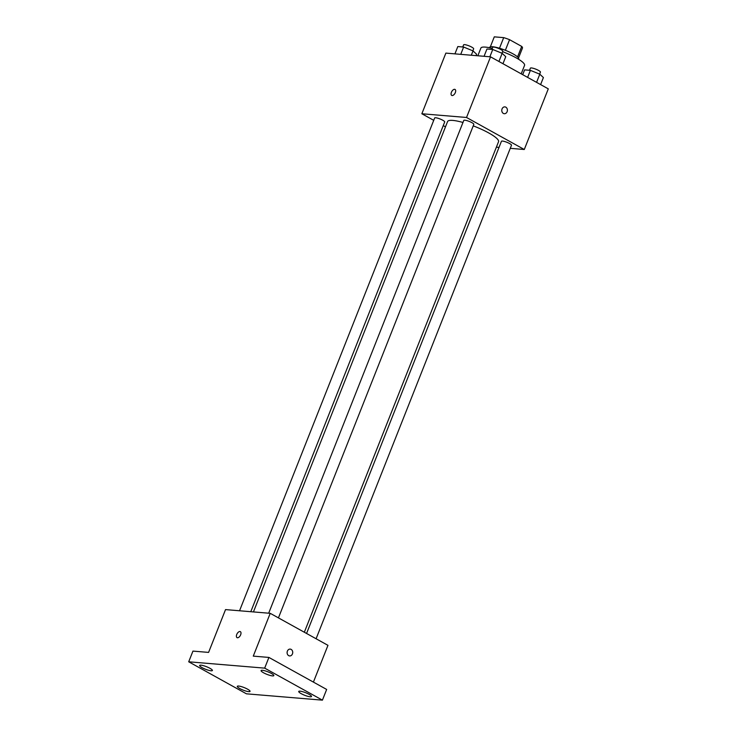 <?xml version="1.0" encoding="UTF-8"?>
<svg xmlns="http://www.w3.org/2000/svg" width="737" height="737" viewBox="0 0 737 737"><rect width="100%" height="100%" fill="white"/><g stroke="black" fill="none" stroke-linecap="round" stroke-linejoin="round"><path stroke-width="1.11" d="M505.361 50.291L509.562 39.678A15.155 3.003 -158.4 0 0 503.693 37.633L494.287 36.85L490.335 46.846L494.287 36.85A15.155 3.003 -158.4 0 0 494.278 36.868A15.155 3.003 -158.4 0 0 494.278 36.878M509.562 39.678L521.713 46.422A15.155 3.003 -158.4 0 1 522.469 48.025A15.155 3.003 -158.4 0 1 522.459 48.043L518.516 58.002L522.469 48.025M499.493 48.237L503.693 37.633M517.558 56.906L521.713 46.422M489.442 47.721L489.58 47.38A15.661 3.105 21.6 0 1 492.592 46.744A15.661 3.105 21.6 0 1 509.396 52.032A15.661 3.105 21.6 0 1 518.691 58.914L518.562 59.246M521.206 73.838L524.56 65.363A23.483 4.662 -158.4 0 0 516.13 57.827A23.483 4.662 -158.4 0 0 502.616 51.682M492.307 48.384A23.483 4.662 -158.4 0 0 480.892 48.071L477.834 55.782M433.725 120.334L421.85 113.756L445.867 53.11L490.547 56.841L548.291 88.855L524.283 149.5L510.271 148.33M421.85 113.756L466.53 117.478L490.547 56.841M455.328 92.595A3.427 1.843 119 0 1 451.717 95.423A3.427 1.843 119 0 1 451.763 91.535A3.427 1.843 119 0 1 455.033 89.435A3.427 1.843 119 0 1 455.328 92.595M304.335 632.235L498.544 141.716A27.398 5.435 -158.4 0 0 488.705 132.927A27.398 5.435 -158.4 0 0 473.246 125.87M462.974 122.462A27.398 5.435 -158.4 0 0 447.589 121.541L253.436 611.922M445.48 126.856L443.25 125.622M499.023 147.391L496.379 147.17M466.53 117.478L524.283 149.5M250.792 611.701L444.697 121.964A5.399 1.069 -158.4 0 0 442.762 120.232A5.399 1.069 -158.4 0 0 437.631 118.15A5.399 1.069 -158.4 0 0 434.655 117.984L239.543 610.761M278.439 617.882L473.827 124.387A5.399 1.069 -158.4 0 0 471.892 122.655A5.399 1.069 -158.4 0 0 466.77 120.582A5.399 1.069 -158.4 0 0 463.785 120.417L268.683 613.193M306.564 633.47L501.436 141.292A5.399 1.069 21.6 0 1 506.853 142.278A5.399 1.069 21.6 0 1 511.478 145.263L316.09 638.758M503.353 113.424A3.427 2.81 -85.2 0 1 501.888 109.472A3.427 2.81 -85.2 0 1 504.873 106.883A3.427 2.81 -85.2 0 1 507.388 110.532A3.427 2.81 -85.2 0 1 504.301 113.71A3.427 2.81 -85.2 0 1 503.353 113.424M504.873 106.883A3.427 2.81 -85.2 0 1 507.388 110.532A3.427 2.81 -85.2 0 1 504.301 113.71M451.717 95.423A3.427 1.843 119 0 1 451.763 91.535A3.427 1.843 119 0 1 455.033 89.435M188.709 661.798L264.675 668.137L322.419 700.15L246.453 693.821L188.709 661.798L192.947 651.103L208.589 652.402L225.531 609.6L270.221 613.322L327.965 645.336L313.409 682.103M264.675 668.137L268.904 657.432L326.657 689.445L322.419 700.15M270.221 613.322L253.27 656.123L268.904 657.432M240.649 634.806A3.427 1.843 119 0 1 237.038 637.643A3.427 1.843 119 0 1 237.084 633.756A3.427 1.843 119 0 1 240.354 631.646A3.427 1.843 119 0 1 240.649 634.806M288.674 655.635A3.427 2.81 -85.2 0 1 287.209 651.683A3.427 2.81 -85.2 0 1 290.194 649.104A3.427 2.81 -85.2 0 1 292.709 652.752A3.427 2.81 -85.2 0 1 289.623 655.93A3.427 2.81 -85.2 0 1 288.674 655.635M290.194 649.104A3.427 2.81 -85.2 0 1 292.709 652.752A3.427 2.81 -85.2 0 1 289.623 655.93M237.038 637.643A3.427 1.843 119 0 1 237.084 633.756A3.427 1.843 119 0 1 240.354 631.655M238.613 686.046A6.854 1.363 21.6 0 1 245.974 688.358A6.854 1.363 21.6 0 1 250.046 691.38A6.854 1.363 21.6 0 1 248.728 691.656A6.854 1.363 21.6 0 1 241.368 689.344A6.854 1.363 21.6 0 1 237.296 686.331A6.854 1.363 21.6 0 1 238.613 686.046M300.051 691.168A6.854 1.363 21.6 0 1 307.412 693.48A6.854 1.363 21.6 0 1 311.484 696.502A6.854 1.363 21.6 0 1 310.166 696.778A6.854 1.363 21.6 0 1 302.806 694.466A6.854 1.363 21.6 0 1 298.734 691.453A6.854 1.363 21.6 0 1 300.051 691.168M262.4 670.292A6.854 1.363 21.6 0 1 269.76 672.614A6.854 1.363 21.6 0 1 273.832 675.626A6.854 1.363 21.6 0 1 272.515 675.903A6.854 1.363 21.6 0 1 265.154 673.59A6.854 1.363 21.6 0 1 261.082 670.578A6.854 1.363 21.6 0 1 262.4 670.292M200.961 665.17A6.854 1.363 21.6 0 1 208.322 667.482A6.854 1.363 21.6 0 1 212.394 670.504A6.854 1.363 21.6 0 1 211.077 670.781A6.854 1.363 21.6 0 1 203.716 668.468A6.854 1.363 21.6 0 1 199.644 665.456A6.854 1.363 21.6 0 1 200.961 665.17M522.699 74.667L524.597 69.877L530.4 70.356L539.806 74.197L543.399 77.56L540.608 84.598M527.618 77.394L530.4 70.356M536.573 82.36L539.806 74.197M539.641 74.133L540.433 72.134A5.399 1.069 -158.4 0 0 538.498 70.402A5.399 1.069 -158.4 0 0 533.367 68.329A5.399 1.069 -158.4 0 0 530.391 68.163L529.544 70.282M484.062 56.298L486.954 49.001L492.758 49.48L502.155 53.322L505.748 56.685L502.966 63.723M489.865 56.777L492.758 49.48M498.921 61.484L502.155 53.322M501.989 53.257L502.781 51.258A5.399 1.069 -158.4 0 0 500.847 49.536A5.399 1.069 -158.4 0 0 495.725 47.454A5.399 1.069 -158.4 0 0 492.74 47.288L491.901 49.407M454.932 53.865L457.815 46.569L463.619 47.048L473.016 50.899L476.618 54.252L476.074 55.634M460.736 54.354L463.619 47.048M471.302 55.229L473.016 50.899M472.859 50.835L473.651 48.835A5.399 1.069 -158.4 0 0 471.708 47.104A5.399 1.069 -158.4 0 0 466.585 45.021A5.399 1.069 -158.4 0 0 463.61 44.856L462.762 46.984"/></g></svg>
